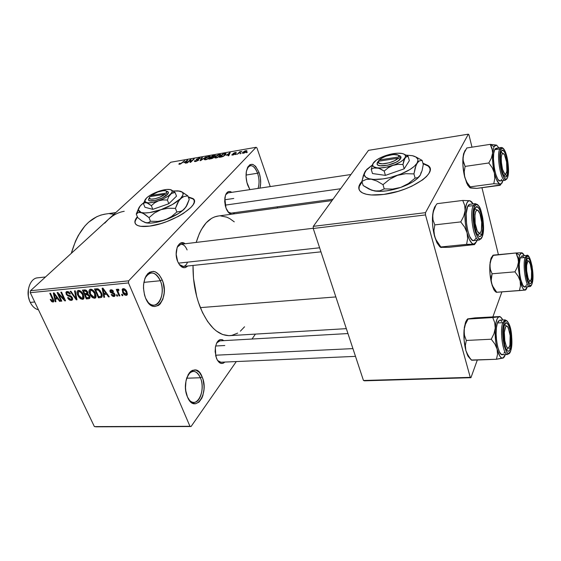 <?xml version="1.0" encoding="UTF-8"?>
<svg xmlns="http://www.w3.org/2000/svg" width="561" height="561" viewBox="0 0 561 561"><rect width="100%" height="100%" fill="white"/><g stroke="black" fill="none" stroke-linecap="round" stroke-linejoin="round"><path stroke-width="0.84" d="M258.032 188.412C259.505 183.903 259.35 178.847 257.576 173.23L259.084 172.55C260.879 178.132 261.153 183.321 259.918 188.124L260.648 183.552L260.388 177.998L259.084 172.55L257.576 173.23C259.35 178.847 259.505 183.903 258.032 188.412M249.89 189.625L246.91 182.43L246.083 176.68L246.398 171.259L247.794 167.017L250.045 164.611L252.794 164.373L255.62 166.322L259.084 172.55C253.881 161.94 249.631 161.631 246.335 171.624L246.335 171.624C245.711 176.063 246.167 180.572 247.71 185.144L249.89 189.625M147.143 301.152C155.6 313.564 166.947 295.254 160.32 280.738L162.178 279.876C170.474 298.263 153.623 317.961 145.622 298.214L144.528 295.065L143.476 288.165L143.56 284.693L144.934 278.396L146.162 275.816L149.45 272.295L153.391 271.349L155.418 271.882L159.205 274.834L162.178 279.876L163.216 282.954L164.226 289.644L164.156 293.01L162.879 299.181L160.257 303.852L158.546 305.387L154.647 306.544L152.599 306.117L148.721 303.284L145.622 298.214C142.291 288.382 142.978 280.227 147.683 273.761C153.146 269.371 157.978 271.412 162.178 279.876L160.32 280.738C164.618 290.43 161.119 304.833 154.219 305.149C151.652 305.352 149.296 304.02 147.143 301.152M188.468 399.004C196.006 410.575 206.518 391.129 200.382 377.749L202.135 376.894C209.66 393.499 194.73 414.958 187.479 397.013L185.824 390.947L185.509 387.609L185.979 380.982L186.743 377.953L189.169 373.079L190.733 371.41L192.444 370.344L196.055 370.134L199.45 372.448L202.135 376.894L203.082 379.72L204.029 386.052L203.987 389.32L202.886 395.477L201.862 398.128L199.05 402.097L195.579 403.78L191.96 402.875L190.277 401.473L187.479 397.013C179.66 379.524 195.445 358.83 202.135 376.894L200.382 377.749C204.59 387.125 200.698 402.609 194.008 402.405C191.967 402.44 190.123 401.311 188.468 399.004M182.052 242.724L182.577 244.063L182.052 242.724M194.176 200.305L193.117 199.001L188.412 197.339L193.138 199.015L192.942 198.538C202.093 203.98 171.925 223.594 149.598 226.118L140.769 226.321L137.726 225.543L135.748 224.225L134.906 222.422L135.201 220.214L137.368 216.742C134.493 220.185 134.121 222.836 136.246 224.688L136.246 224.688C138.595 226.476 143.041 226.953 149.598 226.118L160.888 223.587L166.89 221.553L178.37 216.378L183.363 213.446L190.873 207.521L193.103 204.765L194.197 202.297L194.141 200.193L192.956 198.545L188.23 196.876L192.942 198.538M224.849 362.062C221.735 364.783 218.958 363.556 216.504 358.374L215.136 351.656L215.438 346.993L216.665 343.037L217.57 341.523L219.786 339.7L222.254 339.685L223.804 340.639C219.779 338.052 216.96 340.345 215.347 347.532L215.81 356.242L217.38 360.183L219.568 362.722L220.789 363.353L223.25 363.233L224.849 362.062M183.419 266.468L179.261 264.49C182.718 267.716 185.488 266.938 187.577 262.155M187.669 266.019C184.043 269.266 180.712 267.751 177.669 261.482L176.189 254.322L177.136 247.478L177.956 245.697L180.165 243.313L182.837 242.766L185.116 243.755C178.98 238.628 173.37 251.623 177.669 261.482L179.779 265.192L182.423 267.352L185.172 267.653L187.669 266.019M234.722 212.64L233.166 213.993L234.722 212.64M231.314 214.246C229.428 213.825 227.794 212.121 226.42 209.12L225.347 205.964L224.695 201.469L225.445 195.347L226.118 193.797L227.969 191.813L230.213 191.518L231.826 192.325C228.257 190.249 225.922 192.22 224.807 198.243L225.999 208.075L228.888 212.871L231.314 214.246M186.659 378.219L200.382 377.749L186.659 378.219M143.861 282.365L160.32 280.738L143.861 282.365M246.055 175.06L257.576 173.23L246.055 175.06M220.887 362.231L217.577 360.506M215.634 346.011L224.779 345.52L215.634 346.011M231.055 213.138L228.124 212.023M224.688 199.779L233.755 198.461L224.688 199.779M104.732 223.173L108.385 219.372L30.497 290.717L128.658 280.837L256.096 147.298L256.938 147.908L270.241 186.582L256.938 147.908L256.096 147.298L170.775 162.234L30.497 290.717L128.658 280.837L256.096 147.298L170.775 162.234L108.385 219.372C113.315 214.919 118.588 212.226 124.219 211.301M115.861 212.535L104.725 214.176C89.227 217.219 78.084 230.276 71.303 253.341L75.553 241.013L78.33 235.424L84.907 225.978L88.624 222.212L96.723 216.735L101.001 215.045L105.622 214.043M237.668 333.108L231.861 335.38L228.811 335.674L222.57 334.503L216.35 330.983L213.32 328.36L207.605 321.488L202.549 312.666L198.391 302.232L196.708 296.552L193.503 278.375L193.026 265.444C192.837 280.556 195.277 294.616 200.347 307.624L335.85 296.923L200.347 307.624C208.559 326.628 218.467 335.955 230.059 335.625L346.333 328.648M332.035 200.558L217.787 216.083C208.18 217.864 200.992 226.637 196.21 242.415L199.344 233.614L201.399 229.519L206.168 222.829L211.623 218.32L214.54 216.932L218.397 215.999M429.936 168.279L428.176 166.035L423.043 163.728L428.253 166.098M422.896 163.188L428.036 165.488C438.891 172.444 410.869 191.252 383.787 194.422L371.298 194.969L366.368 194.267L362.581 192.956L360.057 191.098L358.858 188.776L359.019 186.098L361.936 181.364C358.114 185.656 357.764 189.169 360.884 191.883L360.884 191.883C365.015 194.94 372.644 195.789 383.787 194.422L398.093 191.329L405.189 188.959L411.844 186.168L422.735 179.8L426.521 176.505L429.011 173.307L430.105 170.341L429.789 167.725L428.113 165.551L422.896 163.188M241.118 153.181L239.982 153.784L241.118 153.181M239.274 152.823L237.338 154.24L239.792 151.736L241.77 151.463L239.274 152.823L241.77 151.463L239.792 151.736L237.338 154.24L239.274 152.823M236.602 153.959L235.459 154.57L236.602 153.959M235.185 153.98L233.495 154.899L231.847 154.983L232.002 154.534L234.372 154.24L232.983 153.714L234.701 152.62L236.293 152.564L233.811 153.335L235.297 153.497L235.185 153.98L235.347 153.525L233.811 153.426L236.139 152.929L236.251 152.501L235.325 152.473L233.159 153.441L233.039 153.84L234.463 154.156L232.002 154.534L231.896 155.039L235.185 153.98M226.356 155.285L230.164 152.641L228.825 155.713L228.145 155.832L228.6 154.899L226.356 155.285L228.6 154.899L228.145 155.832L228.825 155.713L230.164 152.641L226.356 155.285M215.943 157.978L214.632 157.648L215.929 156.07L218.559 154.703L220.782 154.619L219.842 156.112L217.458 157.536L215.943 157.978L220.2 155.79L220.718 154.548L219.505 154.464L215.221 156.687L214.653 157.753L215.943 157.978M205.48 159.78L204.204 159.45L205.529 157.879L208.152 156.519L210.34 156.442L209.365 157.936L206.981 159.345L205.48 159.78L209.723 157.606L210.27 156.365L209.092 156.281L204.814 158.497L204.225 159.555L205.48 159.78M179.541 164.261L178.84 164.191L179.352 163.433L180.011 163.286L179.793 163.882L180.831 163.553L184.59 160.593L180.768 163.861L179.541 164.261L182.143 162.886L184.59 160.593L180.923 163.489L179.99 163.861L180.011 163.286L179.352 163.433L178.84 164.191L179.541 164.261M183.847 162.655L187.704 160.053L186.07 163.097L185.425 163.209L185.971 162.283L183.847 162.655L185.971 162.283L185.425 163.209L186.07 163.097L187.704 160.053L183.847 162.655M190.27 160.151L186.778 162.978L190.368 159.583L191.02 159.471L190.761 161.736L193.622 159.015L194.239 158.91L190.67 162.304L190.004 162.417L190.27 160.151L190.004 162.417L190.67 162.304L194.239 158.91L190.761 161.736L191.02 159.471L190.368 159.583L186.778 162.978L187.395 162.872L190.27 160.151L190.782 161.519L190.27 160.151M198.601 160.158L196.027 161.407L194.387 161.245L194.758 160.691L195.431 160.537L195.242 161.035L195.803 161.112L197.738 160.46L198.075 159.948L196.168 159.569L198.776 158.097L200.088 157.985L199.975 158.7L198.643 158.426L196.841 159.408L198.769 159.576L198.601 160.158L198.818 159.605L196.855 159.464L198.762 158.405L199.975 158.7L200.214 158.048L199.155 158.02L196.413 159.254L196.217 159.801L197.97 160.271L196.091 161.077L194.758 160.691L194.471 161.442L195.621 161.484L198.601 160.158M206.196 156.828L200.081 160.677L201.764 157.599L202.409 157.487L200.761 160.236L206.196 156.828L200.761 160.236L202.409 157.487L201.764 157.599L200.081 160.677L200.691 160.572L206.196 156.828M213.818 157.473L211.925 158.56L208.881 159.156L212.374 155.748L215.389 155.404L213.804 156.785L213.818 157.473L213.804 156.785L215.389 155.404L212.374 155.748L208.881 159.156L213.818 157.473M225.459 154.857L222.934 156.547L219.386 157.346L222.836 153.917L225.901 153.532L225.459 154.857L226.034 153.602L222.836 153.917L219.386 157.346L221.279 157.017L225.459 154.857M246.524 151.589L244.224 153.02L242.345 153.041L244.912 150.909L246.854 150.685L246.524 151.589L246.868 150.699L245.907 150.636L242.808 152.248L242.429 153.174L243.39 153.237L246.524 151.589M247.373 152.094L246.23 152.704L247.373 152.094M95.587 426.823L191.063 426.521L236.307 361.557L191.063 426.521L189.955 426.283L128.476 282.926L30.266 292.674L94.388 426.605L191.063 426.521L95.587 426.823M252.001 339.026L255.43 334.104L252.001 339.026M122.361 294.294L122.922 295.577L122.151 295.647L121.597 294.364L122.361 294.294L121.597 294.364L122.151 295.647L122.922 295.577L122.361 294.294M118.392 292.477L119.865 295.85L119.1 295.92L116.26 289.399L117.018 289.322L117.473 290.367L117.705 289.167L118.757 289.399L118.946 290.36L117.929 290.787L118.392 292.477L117.95 291.124L118.147 290.36L118.946 290.36L118.757 289.399L117.677 289.188L117.473 290.367L117.018 289.322L116.26 289.399L119.1 295.92L119.865 295.85L118.392 292.477M117.13 294.777L117.691 296.054L116.933 296.124L116.372 294.848L117.13 294.777L116.372 294.848L116.933 296.124L117.691 296.054L117.13 294.777M114.872 294.245L115.131 295.444L114.64 296.306L113.378 296.489L112.186 295.878L111.204 294.595L111.905 294.413L113.371 295.584L114.114 295.395L114.262 294.693L113.736 293.908L110.552 292.54L109.872 291.068L110.117 290.149L111.33 289.778L112.796 290.444L113.546 291.475L112.838 291.664L111.408 290.71L110.819 290.942L110.868 291.748L113.827 292.905L114.872 294.245L110.783 291.594L111.408 290.71L112.838 291.664L113.546 291.475L110.973 289.785L110.3 289.988L110.089 291.804L114.185 294.483L113.61 295.584L111.905 294.413L111.204 294.595L113.96 296.51L115.131 295.282L113.96 296.51L114.661 296.292L114.872 294.245M104.073 294.539L104.605 297.246L103.82 297.316L102.151 288.207L102.944 288.13L109.276 296.818L108.49 296.888L106.667 294.294L104.073 294.539L106.667 294.294L108.49 296.888L109.276 296.818L102.944 288.13L102.151 288.207L103.82 297.316L104.605 297.246L104.073 294.539L105.23 293.347L104.073 294.539M94.557 298.277L92.474 297.618L90.616 295.696L89.423 293.368L88.996 290.724L89.613 289.553L90.868 289.217L92.334 289.707L94.136 291.369L96.092 295.977L95.791 297.582L94.557 298.277L95.356 298.024L96.071 296.741L95.384 293.501C94.409 291.04 92.782 289.616 90.503 289.224L89.725 289.476C88.715 290.633 88.722 292.19 89.746 294.146L91.829 297.092L92.32 296.594L91.829 297.092L94.557 298.277L96.071 296.741L94.557 298.277M82.565 299.371L80.504 298.711L78.659 296.811L77.208 293.726L77.018 291.881L77.621 290.724L78.849 290.388L80.588 291.068L82.088 292.526L84.052 297.092L83.764 298.683L82.565 299.371L83.337 299.125L84.038 297.849L83.337 294.637C82.355 292.197 80.735 290.787 78.491 290.395L77.734 290.64C76.745 291.783 76.766 293.326 77.79 295.275L79.865 298.193L80.356 297.709L79.865 298.193L82.565 299.371L84.024 297.905L82.565 299.371M52.986 302.063L51.619 301.566L50.238 299.546L50.883 299.371L52.285 301.04L53.022 300.493L49.796 293.312L50.497 293.242L53.856 300.962L52.986 302.063L53.484 301.916L53.225 299.069L50.497 293.242L49.796 293.312L53 300.352L52.552 301.068L50.883 299.371L50.238 299.546L51.619 301.566L52.194 301.012L51.619 301.566L52.986 302.063L53.863 301.229L52.986 302.063M55.35 299.069L55.946 301.678L55.209 301.748L53.323 292.968L54.059 292.898L60.308 301.285L59.571 301.348L57.769 298.845L55.35 299.069L57.769 298.845L59.571 301.348L60.308 301.285L54.059 292.898L53.323 292.968L55.209 301.748L55.946 301.678L55.35 299.069L56.556 297.912L55.35 299.069M58.61 294.259L61.815 301.145L61.114 301.208L57.103 292.604L57.853 292.526L64.045 299.167L60.833 292.239L61.542 292.169L65.546 300.808L64.781 300.878L58.61 294.259L64.781 300.878L65.546 300.808L61.542 292.169L60.833 292.239L64.045 299.167L57.853 292.526L57.103 292.604L61.114 301.208L61.815 301.145L58.61 294.259L59.059 293.824L58.61 294.259M72.362 297.681L72.593 299.553L71.724 300.324L69.95 300.184L68.232 298.768L67.593 297.695L68.253 297.519L70.139 299.301L71.408 299.251L71.836 298.375L70.889 296.839L67.811 295.892L66.366 294.518L65.889 292.337L67.292 291.503L69.01 292.113L70.413 293.901L69.753 294.083L68.652 292.779L67.306 292.569L66.689 293.249L67.292 294.728L70.967 296.026L72.362 297.681L70.328 295.717L67.495 294.911L66.864 294.048L67.011 292.688L67.558 292.526L69.753 294.083L70.413 293.901L67.068 291.51L66.345 291.734L66.135 294.09L71.661 297.765L71.485 299.202L70.889 299.385L68.253 297.519L67.593 297.695C68.435 299.455 69.669 300.352 71.296 300.401L72.685 299.027L71.296 300.401L72.124 300.149L72.362 297.681M75.265 290.829L76.983 299.763L76.282 299.826L70.167 291.327L70.91 291.257L76.128 298.782L74.508 290.907L75.265 290.829L74.508 290.907L76.128 298.782L70.91 291.257L70.167 291.327L76.282 299.826L76.983 299.763L75.265 290.829M89.676 295.92L90.048 297.421L89.648 298.382L86.352 298.908L82.376 290.135L85.062 289.904L86.387 290.36L87.768 292.204L87.705 293.859L89.676 295.92L87.705 293.859L87.663 291.937L84.648 289.918L82.376 290.135L86.352 298.908L88.61 298.704L90.041 297.26L88.61 298.704L89.571 298.431L89.676 295.92M101.408 292.877L102.151 295.289L101.983 296.895L100.931 297.561L98.413 297.807L94.458 288.957L97.944 288.852L100.005 290.493L101.408 292.877L97.789 288.81L94.458 288.957L98.413 297.807L100.58 297.611L102.193 295.956L100.58 297.611L101.59 297.309C102.425 296.173 102.361 294.693 101.408 292.877M126.849 291.741L127.326 294.553L126.463 295.352L125.047 295.163L122.859 292.779L122.151 289.441L122.999 288.649L124.402 288.824L126.849 291.741C126.169 289.911 124.977 288.866 123.259 288.606L122.621 288.817L122.593 292.204C123.266 294.055 124.472 295.121 126.197 295.395L127.417 294.097L126.197 295.395L126.856 295.184L126.849 291.741M277.59 207.956L277.204 206.834L277.59 207.956M108.385 219.372L112.277 216.258M364.299 380.814L470.938 377.7L477.32 360.008L470.938 377.7L470.258 377.35L425.49 214.926L313.234 228.481L363.465 380.491L470.258 377.35L470.938 377.7L364.299 380.814M492.916 316.769L501.899 291.888L492.916 316.769M368.493 150.348L313.311 226.349L425.497 212.661L468.337 134.177L368.493 150.348L313.311 226.349L313.234 228.481L363.465 380.491L470.258 377.35L425.49 214.926L313.234 228.481L313.311 226.349L425.497 212.661L425.49 214.926L425.497 212.661L468.337 134.177L468.975 134.935L468.337 134.177L368.493 150.348M498.413 254.645L481.955 187.711L498.413 254.645M471.983 147.171L468.975 134.935L471.983 147.171M362.069 181.918C359.573 184.702 358.563 187.213 359.054 189.464L359.18 186.631L362.069 181.918M30.497 290.717L30.266 292.674L94.388 426.605L189.955 426.283L128.476 282.926L30.266 292.674L30.497 290.717M128.658 280.837L128.476 282.926L128.658 280.837M244.54 326.79L240.381 331.158M220.585 215.894L226.714 217.142L229.744 218.594L234.274 221.847M109.809 213.811L114.03 214.204M180.873 244.266L177.269 247.128L180.74 244.287C183.321 244.133 185.439 246.02 187.101 249.925M225.655 194.772L228.061 192.893L350.941 174.52M219.849 340.864L216.728 342.904L219.751 340.871M247.352 167.928L250.206 165.635C253.13 165.439 255.585 167.97 257.576 173.23C254.294 165.523 250.886 163.756 247.352 167.928M145.019 278.165C146.561 275.051 148.567 273.312 151.028 272.948C154.836 272.758 157.929 275.353 160.32 280.738C155.278 271.398 150.18 270.542 145.019 278.165M187.942 375.05C189.443 372.735 191.175 371.508 193.138 371.368C196.112 371.368 198.524 373.493 200.382 377.749C196.616 370.365 192.472 369.468 187.942 375.05M137.557 217.205C135.489 219.653 134.71 221.749 135.229 223.474L135.229 223.467M136.8 218.159L135.39 220.676M53.554 299.826L53 300.352L53.554 299.826M53.064 298.718L52.566 299.202L53.064 298.718M55.827 301.159L55.209 301.748L55.827 301.159M60.027 300.906L59.571 301.348L60.027 300.906M58.19 298.438L57.769 298.845L58.19 298.438M55.118 298.045L54.158 293.824L54.501 293.494L54.158 293.824L55.385 295.556L55.763 295.191L55.385 295.556L57.068 297.863L57.467 297.477L55.118 298.045L57.068 297.863L54.158 293.824L55.118 298.045M61.619 300.717L61.114 301.208L61.619 300.717M64.55 298.669L64.045 299.167L64.55 298.669M65.328 300.345L64.781 300.878L65.328 300.345M72.152 297.281L71.661 297.765L72.152 297.281M69.852 295.584L69.122 296.292L69.852 295.584M66.696 293.543L66.135 294.09L66.696 293.543M70.251 293.592L69.753 294.083L70.251 293.592M68.372 291.734L67.558 292.526L68.372 291.734M76.885 299.23L76.282 299.826L76.885 299.23M76.689 298.228L76.128 298.782L76.689 298.228M76.408 296.79L75.812 297.386L76.408 296.79M78.316 294.749L77.79 295.275L78.316 294.749M78.519 295.219L78.386 291.608L79.774 290.619L78.961 291.425L81.387 292.73L81.864 292.253L81.387 292.73L82.593 294.679L83.112 294.167L82.593 294.679L82.663 298.172L82.095 298.354L78.519 295.219L80.707 297.954L82.095 298.354L83.049 297.716L82.593 294.679L80.237 291.755L78.828 291.44L77.979 292.085L78.519 295.219M87.516 297.737L86.352 298.908L87.516 297.737M84.76 293.726L83.575 291.096L84.774 289.904L83.575 291.096L84.844 290.97L85.791 290.037L84.844 290.97L86.997 292.155L87.509 291.636L86.885 293.424L84.76 293.726L87.158 293.08L86.057 291.075L83.575 291.096L84.76 293.726M87.109 293.186L87.853 292.456M86.618 297.821L85.23 294.749L86.422 293.557L85.23 294.749L86.667 294.616L87.916 293.361L86.667 294.616L88.947 295.998L89.458 295.486L88.869 297.498L86.618 297.821L89.101 297.232L88.947 295.998L87.972 294.834L85.23 294.749L86.618 297.821M89.059 297.309L89.886 296.474M90.286 293.606L89.746 294.146L90.286 293.606M90.489 294.09L90.377 290.451L91.794 289.441L90.973 290.261L93.428 291.573L93.904 291.089L93.428 291.573L94.634 293.543L95.153 293.017L94.634 293.543L94.683 297.064L94.094 297.253L90.489 294.09L92.684 296.853L94.094 297.253L95.068 296.608L94.634 293.543L92.27 290.591L90.973 290.261L89.97 290.928L90.489 294.09M99.556 296.629L98.413 297.807L99.556 296.629M98.687 296.713L95.665 289.925L96.843 288.733L95.665 289.925L96.976 289.799L97.923 288.845L96.976 289.799L98.119 289.876L98.729 289.252L98.119 289.876L100.657 292.933L101.183 292.393L100.657 292.933L101.324 295.128L101.983 294.448L100.931 296.334L98.687 296.713L101.071 296.215L101.324 295.128L100.657 292.933L98.568 290.1L95.665 289.925L98.687 296.713M104.486 296.629L103.82 297.316L104.486 296.629M108.967 296.397L108.49 296.888L108.967 296.397M107.102 293.845L106.667 294.294L107.102 293.845M103.869 293.473L103.014 289.097L103.378 288.726L103.014 289.097L104.248 290.893L104.655 290.479L104.248 290.893L105.952 293.277L106.373 292.842L103.869 293.473L105.952 293.277L103.014 289.097L103.869 293.473M114.717 293.929L114.185 294.483L114.717 293.929M114.297 293.319L113.736 293.908L114.297 293.319M113.624 292.793L112.831 293.62L113.624 292.793M110.72 291.152L110.089 291.804L110.72 291.152M113.343 291.138L112.838 291.664L113.343 291.138M112.116 289.981L111.408 290.71L112.116 289.981M117.473 295.549L116.933 296.124L117.473 295.549M119.647 295.352L119.1 295.92L119.647 295.352M118.525 289.273L117.473 290.367L118.525 289.273M118.834 289.785L118.343 290.296L118.834 289.785M122.698 295.065L122.151 295.647L122.698 295.065M123.154 291.615L122.593 292.204L123.154 291.615M123.357 292.134L123.301 289.658L124.353 288.803L123.644 289.546L126.106 291.874L126.646 291.299L126.106 291.874L126.162 294.343L123.357 292.134L125.012 294.266L126.372 294.118L126.106 291.874L124.458 289.742L123.09 289.883L123.357 292.134M179.66 164.24L179.352 163.433L179.66 164.24M187.304 160.804L187.058 160.166L187.304 160.804M186.189 162.872L185.971 162.283L186.189 162.872M184.471 162.22L187.058 160.446L186.862 161.617L186.666 161.084L186.182 161.926L186.399 162.487L186.182 161.926L184.471 162.22L186.182 161.926L187.058 160.446L184.471 162.22M190.859 160.895L190.368 159.583L190.859 160.895M190.894 162.087L190.761 161.736L190.894 162.087M193.755 159.373L193.622 159.015L193.755 159.373M195.081 161.554L194.758 160.691L195.081 161.554M196.659 159.899L196.413 159.254L196.659 159.899M197.016 159.899L196.869 159.478M197.738 159.892L197.598 159.52L197.738 159.892M198.699 160.053L198.496 159.513L198.699 160.053M201.988 158.202L201.764 157.599L201.988 158.202M204.982 158.952L204.814 158.497L204.982 158.952M209.218 156.638L209.092 156.281L209.218 156.638M205.438 158.391L208.685 156.68L209.555 156.736L209.821 157.515L209.625 156.982L209.225 158.048L209.106 157.704L205.999 159.675L205.024 159.324L205.438 158.391L205.081 159.359L206.897 159.1L208.853 157.936L209.611 156.807L207.661 156.968L205.438 158.391M212.514 156.119L212.374 155.748L212.514 156.119M213.986 157.29L213.804 156.785L213.986 157.29M211.56 157.052L212.605 156.035L214.66 155.783L214.625 156.393L213.453 156.694L213.762 157.529L213.453 156.694L212.871 157.164L211.56 157.052L213.79 156.575L214.681 155.811L212.605 156.035L211.56 157.052M209.926 158.651L211.153 157.445L213.32 157.206L213.292 157.9L212.072 158.511L209.926 158.651L212.367 158.118L213.292 157.459L212.914 157.157L211.153 157.445L209.926 158.651M215.396 157.171L215.221 156.687L215.396 157.171M219.632 154.822L219.505 154.464L219.632 154.822M215.852 156.582L219.106 154.864L220.003 154.92L220.27 155.713L220.073 155.166L219.695 156.239L219.568 155.888L216.455 157.865L215.459 157.515L215.852 156.582L215.522 157.55L217.366 157.283L219.323 156.119L220.052 154.983L218.068 155.159L215.852 156.582M222.976 154.31L222.836 153.917L222.976 154.31M225.901 154.359L225.585 153.49L225.901 154.359M220.438 156.828L223.075 154.205L225.298 153.995L224.947 155.32L224.821 154.962L223.818 156.105L221.707 156.933L220.438 156.828L223.615 155.916L225.347 154.058L223.075 154.205L220.438 156.828M229.765 153.553L229.484 152.76L229.765 153.553M228.86 155.628L228.6 154.899L228.86 155.628M226.981 154.85L229.519 153.048L229.421 154.352L229.183 153.686L228.783 154.534L229.035 155.236L228.783 154.534L226.981 154.85L228.783 154.534L229.519 153.048L226.981 154.85M232.212 155.124L232.002 154.534L232.212 155.124M233.327 153.917L233.159 153.441L233.327 153.917M234.035 153.931L233.867 153.448L234.035 153.931M234.771 154.31L234.47 153.462L234.771 154.31M236.083 154.457L235.943 154.072L236.083 154.457M239.968 152.241L239.792 151.736L239.968 152.241M240.599 153.679L240.459 153.293L240.599 153.679M243.165 153.272L242.808 152.248L243.165 153.272M246.027 150.986L245.907 150.636L245.543 150.993L246.139 151.042L245.963 152.094L245.837 151.722L243.846 153.132L243.165 152.83L245.374 151.028L243.804 151.828L243.25 152.873L245.052 152.354L246.041 150.993M246.847 152.599L246.707 152.213L246.847 152.599M500.475 184.983L476.85 188.384L470.63 188.012L469.739 187.514L470.244 186.848L493.785 183.72L499.956 184.134L500.685 184.66L499.984 185.333L476.85 188.384L469.859 187.676M492.565 150.741L492.607 153.153L493.975 146.673L490.258 144.352L492.109 148.476L492.607 153.153L491.38 158.083L488.806 162.978L465.111 166.407L463.379 162.227L462.986 157.585L464.256 152.746L466.808 147.971L490.258 144.352L492.565 150.741M501.141 152.066L502.824 153.328L501.092 152.073M506.99 175.845L505.188 174.709L504.016 175.859L505.188 174.709L506.99 175.845L505.826 177.129L504.402 176.378L502.922 173.679L501.632 169.436L500.342 159.072L500.552 154.577L501.317 151.512C504.458 144.002 510.258 169.177 506.99 175.845C506.113 177.711 505.019 177.549 503.715 175.355C501.071 170.993 499.423 157.929 500.882 152.795L501.871 150.671L503.203 150.523L504.676 152.375L506.057 155.93L507.53 163.209L507.901 168.314L506.99 175.845M497.039 148.49L495.37 148.665L494.683 149.682L499.774 148.91L494.683 149.682C491.106 155.993 495.84 182.627 500.181 180.908L505.251 180.228C500.98 181.939 496.268 155.229 499.774 148.91L500.868 149.598C504.514 140.972 511.19 170.004 507.425 177.718L508.259 174.134L508.476 169.022L507.6 160.158L506.345 154.724L504.753 150.621L503.056 148.469L502.249 148.251L500.868 149.598L499.984 153.132L499.879 161.309L500.636 167.43L501.941 172.97L503.575 177.052L505.286 179.071L506.807 178.749L507.425 177.718C503.939 187.157 496.871 157.234 500.868 149.598L499.774 148.91C496.499 154.787 500.44 179.674 504.69 180.179M500.685 184.66L499.956 184.134C497.916 183.356 496.057 179.639 494.381 172.97C492.81 166.035 492.214 159.429 492.607 153.153L491.38 158.083L488.806 162.978L492.242 167.739L494.381 172.97L494.795 178.426L493.785 183.72L499.956 184.134C501.204 184.408 502.179 183.258 502.887 180.684L501.268 183.833L499.241 183.784L496.31 179.183L494.381 172.97L494.795 178.426L493.785 183.72L470.244 186.848L466.857 182.213L464.704 177.094L464.206 171.708L465.111 166.407L488.806 162.978L492.242 167.739L494.381 172.97L492.747 162.816L492.607 153.153L493.975 146.673L495.111 145.222L496.45 145.103L490.258 144.352L466.808 147.971L464.178 152.929L462.986 157.585L463.575 153.854L465.125 150.292M471.366 188.019L470.63 188.012M470.055 187.83L469.739 187.514L470.244 186.848L466.857 182.213L464.704 177.094L467.657 185.039L469.788 187.626L466.731 183.188L464.157 174.709L462.867 164.569L462.986 157.585C462.495 163.777 463.07 170.278 464.704 177.094L464.206 171.708L465.111 166.407L462.979 159.976L463.624 153.658L464.178 152.929M496.45 145.103L498.897 147.852L496.45 145.103L490.258 144.352L493.975 146.673L496.45 145.103L496.983 145.404M499.774 148.91L501.141 147.508L496.071 148.279L494.683 149.682L493.722 153.412L493.449 158.896L494.388 168.503L495.784 174.338L497.53 178.643L498.456 180.004L500.23 180.894M501.008 180.404L501.674 179.317M507.439 177.872C510.258 170.411 506.892 146.919 501.141 147.508L501.197 147.501M465.728 149.759L463.624 153.658M500.938 165.832L501.702 165.628C500.721 155.565 501.625 151.905 504.43 154.654L506.583 161.898L506.871 171.189L505.812 173.98L504.753 173.952L502.53 169.443L501.253 161.526L501.422 156.203L502.067 154.016L503.028 153.321L504.157 154.212L505.777 158.139L506.583 161.898C507.228 166.217 507.249 169.688 506.646 172.325C505.047 175.881 503.399 173.644 501.702 165.628L500.938 165.832M225.157 205.144L340.618 188.741L225.157 205.144M504.023 175.866L505.391 174.162M475.623 230.283L476.633 229.582C472.951 220.129 475.426 204.148 479.234 212.163L480.013 213.979L478.021 210.508L476.696 210.249L475.616 211.749L474.943 214.786L475.181 223.467L477.278 231.104L479.332 233.299L480.546 232.577L481.415 230.22L481.689 222.247L480.013 213.979C481.836 219.905 482.264 225.473 481.303 230.683C480.09 234.463 478.533 234.098 476.633 229.582L475.623 230.283M477.229 210.144L474.865 208.783L477.229 210.144M178.447 263.151L319.609 247.787L178.447 263.151M479.746 233.257L477.734 235.108L479.746 233.257M528.75 282.393L529.956 280.865L528.764 282.393M528.041 277.99L527.27 278.536L528.041 277.99L529.03 280.135L530.026 280.865L530.888 280.086L531.477 277.919L531.562 270.956L530.243 263.986C531.793 269.694 532.101 274.82 531.162 279.378C530.299 281.713 529.254 281.25 528.041 277.99C525.348 270.521 526.709 256.496 529.507 262.218L530.243 263.986L528.764 261.237L527.81 261.195L526.618 265.381L526.688 270.928L528.041 277.99M528.09 261.047L526.618 259.743L528.09 261.047M506.506 349.769L508.217 348.129L506.513 349.791M504.802 340.779L503.939 341.053L504.802 340.779L504.325 332.28L505.636 326.67L506.744 326.109L507.936 327.21L509.872 333.479C510.622 338.564 510.566 342.764 509.697 346.095C508.007 349.833 506.373 348.058 504.802 340.779C503.105 331.327 505.685 321.986 508.273 327.834L510.159 335.562L509.914 345.26L508.561 348.009L507.389 347.813L506.204 345.969L504.802 340.779M352.925 348.605L215.571 355.218L352.925 348.605M504.62 324.63L506.562 326.081L504.62 324.63M45.511 276.966L37.538 277.835C29.663 278.326 25.28 292.758 30.273 302.393C25.224 292.653 29.775 278.074 37.748 277.814M28.387 289.35C27.713 293.137 28.071 296.825 29.445 300.416L28.316 296.271L28.387 289.343M30.273 302.393L34.719 301.979L30.273 302.393C32.349 306.523 35.084 308.985 38.457 309.784M437.068 203.678L462.734 200.438L464.669 205.284L465.118 210.698L463.681 216.343L460.763 221.904L464.627 227.128L467.068 232.822L467.622 238.698L466.598 244.351L474.55 244.589L448.807 247.338L474.697 244.435L471.976 243.383L469.347 239.442L467.068 232.822L465.504 224.547L464.922 215.936L465.399 208.376L466.85 203.054L468.253 201.161L469.88 200.74L462.734 200.438L437.068 203.678L434.635 207.065L437.068 203.678M435.715 205.557L434.635 207.065L435.715 205.557M477.13 240.234L475.314 243.586L473.722 244.231C471.254 243.825 469.038 240.017 467.068 232.822C465.23 225.291 464.578 217.92 465.118 210.698C465.847 203.853 467.439 200.536 469.88 200.74L471.619 201.792L473.175 203.916L469.88 200.74L462.734 200.438L464.669 205.284L465.118 210.698L463.681 216.343L460.763 221.904L434.81 224.877L460.763 221.904L464.627 227.128L467.068 232.822L467.622 238.698L466.598 244.351L440.834 246.98L466.598 244.351L473.722 244.231L476.654 241.525L477.13 240.234M477.734 235.108L479.634 233.537L481.626 234.807C480.342 237.471 478.806 237.163 477.004 233.874C473.989 226.364 473.105 218.531 474.375 210.361L475.686 207.395L477.306 206.932L479.066 208.706L480.707 212.43L482.698 223.229L482.762 228.72L481.626 234.807L480.209 236.532L478.491 236.006L476.724 233.285L475.202 228.762L473.743 217.268L474.045 212.121L475.006 208.468C478.905 199.274 485.658 226.497 481.626 234.807L479.634 233.537L477.734 235.108M482.158 236.994C483.708 232.233 483.905 225.936 482.748 218.117C480.889 210.908 480.819 205.354 475.216 203.664L469.662 204.344L467.685 206.308L473.267 205.628L474.48 206.392C479.003 195.831 486.766 227.219 482.137 236.826L483.442 229.793L483.365 223.46L482.53 216.876L481.072 210.999L479.178 206.7L478.161 205.354L476.17 204.562L474.48 206.392L473.091 213.418L473.154 219.919L474.01 226.707L475.539 232.703L477.481 236.973L479.529 238.867L480.504 238.832L482.137 236.826C477.832 248.383 469.536 215.964 474.48 206.392L473.267 205.628L475.293 203.65M481.618 215.775L482.818 226.784M442.531 247.345L448.807 247.338L440.469 247.31L440.834 246.98L435.595 239.182L434.018 233.425L433.926 230.543L434.81 224.877L433.008 219.982L432.629 217.359L433.218 211.841L435.49 206.343L433.33 210.733L432.685 214.604L434.635 207.065L433.33 210.733M439.768 246.679L436.97 242.829L434.572 236.342L436.963 242.815L440.469 247.31L441.64 247.492L440.715 247.268M440.49 247.163L440.834 246.98L437.033 241.903L434.572 236.342L433.926 230.543L434.81 224.877L433.008 219.982L432.685 214.604C432.033 221.714 432.657 228.958 434.572 236.342L432.966 228.222L432.475 222.528L432.685 214.604L433.723 210.242M469.781 204.33L468.533 205.003L467.685 206.308L466.17 213.72L466.57 224.197L467.867 231.069L469.76 236.588L471.948 239.884L473.729 240.592L479.283 240.01C474.094 241.812 469.059 213.32 473.267 205.628L467.685 206.308C463.4 213.993 468.456 242.387 473.722 240.592M474.087 240.494L475.847 238.369M473.267 205.628C469.354 212.766 473.47 239.224 478.561 239.947M518.371 259.638L518.448 262.092L519.577 255.227L516.036 252.976L517.894 257.303L518.448 262.092L517.347 267.036L514.935 271.847L492.088 273.782L490.342 269.42L489.886 264.659L491.029 259.813L493.421 255.115L516.036 252.976L518.371 259.638M531.702 281.881L530.096 280.858L531.702 281.881L530.699 283.557L529.458 283.326L528.16 281.194L527.003 277.464L525.797 267.695L526.569 259.883C529.233 251.328 534.479 274.126 531.702 281.881C530.881 284.217 529.843 284.287 528.588 282.106C526.176 277.933 524.914 264.813 526.477 260.171L527.592 258.298L528.841 258.642L530.124 260.844L531.253 264.554L532.431 274.119L531.702 281.881M529.745 286.601L529.717 286.601C526.022 287.877 522.312 264.533 525.124 257.492L526.169 258.151C529.254 248.313 535.299 274.61 532.094 283.571L532.929 277.288L532.094 266.166L529.542 257.758L528.055 256.251L527.347 256.328L526.169 258.151L525.433 261.959L525.264 267.183L526.12 275.844L527.298 280.844L528.75 284.294L530.25 285.675L531.569 284.813L532.094 283.571C529.149 294.125 522.775 267.127 526.169 258.151L525.124 257.492C522.515 264.021 525.552 285.647 529.17 286.51M521.919 255.9L520.215 257.941L525.124 257.492L520.215 257.941C517.347 264.974 521.071 288.249 524.83 286.98L529.717 286.601C530.404 286.741 531.155 285.914 531.954 284.111M522.207 252.843L516.036 252.976L492.965 255.423M496.099 292.288L525.657 290.016L523.82 289.567L522.522 287.8L520.152 281.019L520.475 285.9L519.43 290.577L496.737 292.274L492.362 285.682L491.141 280.865L492.088 273.782L514.935 271.847L518.175 276.25L520.152 281.019L518.476 269.098L518.855 258.193L519.577 255.227L521.113 252.934L522.978 253.474L524.416 255.669L521.716 252.794L516.036 252.976L519.577 255.227L521.716 252.794M495.44 291.699L494.038 289.96L492.102 285.297L490.012 273.999L490.083 262.632L491.184 257.878L492.874 255.606M527.34 286.783L526.225 289.336L525.089 290.086C523.308 290.03 521.667 287.008 520.152 281.019L518.448 262.092L517.347 267.036L514.935 271.847L518.175 276.25L520.152 281.019L520.475 285.9L519.43 290.577L525.089 290.086L527.34 286.783M525.124 257.492L526.723 255.451L521.849 255.907L520.215 257.941L519.241 264.575L519.675 273.607L520.699 279.399L522.936 285.514L524.83 286.973M525.299 286.804L526.541 284.743M523.855 257.534L522.249 255.935M532.109 283.649C535.096 274.806 530.019 252.45 526.723 255.451L527.263 255.535M493.196 255.493L490.861 258.796L489.886 264.659L491.029 259.813L493.421 255.115L492.803 255.346M491.485 276.103L492.088 273.782L490.342 269.42L489.886 264.659C489.515 270.9 490.062 277.113 491.541 283.298L491.141 280.865L491.485 276.103M496.282 292.288L496.737 292.274L493.54 287.968L491.541 283.298L493.785 289.511L496.681 292.211M471.149 359.804L468.133 355.555L465.868 350.527L465.357 345.394L466.303 340.457L464.48 335.359L464.059 329.868L465.392 324.342L468.077 319.055L467.671 318.985L465.679 321.909L468.077 319.055L467.551 318.9L475.041 317.877L500.005 316.516L492.754 317.54L494.711 322.596L495.244 328.136L493.961 333.774L491.254 339.216L494.872 344.012L497.109 349.152L497.537 354.349L496.464 359.264L503.68 357.652M510.307 348.802C509.136 352.056 507.719 352.098 506.057 348.928C503.526 343.956 502.523 330.962 504.255 325.661L505.622 323.185L507.109 323.241L508.624 325.394L509.935 329.293L511.246 339.805L510.307 348.802L509.108 350.976L507.621 351.06L506.085 348.991L504.732 345.078L503.385 334.321L503.596 329.16L504.388 325.254C507.649 314.861 513.701 339.258 510.307 348.802L508.799 347.827L510.307 348.802M504.998 319.861L499.669 320.177L497.404 322.968L502.768 322.659L503.918 323.395C507.705 311.446 514.661 339.58 510.762 350.611L511.821 343.262L510.931 330.892L508.813 323.592L507.067 321.095L506.19 320.745L504.584 321.909L503.918 323.395L503.007 327.912L502.754 333.879L503.217 340.366L504.318 346.34L506.765 352.35L508.547 353.5L509.374 353.135L510.762 350.611C507.165 363.409 499.767 334.489 503.918 323.395L502.768 322.659L504.998 319.861C512.488 322.687 512.642 342.126 510.776 350.688M471.275 360.029L496.464 359.264L471.696 360.225L469.795 357.946L466.801 353.086L465.868 350.527L464.129 340.387L464.319 327.533L465.679 321.909L466.983 319.609M466.303 340.457L491.254 339.216L466.303 340.457L464.48 335.359L464.059 329.868L465.392 324.342L468.077 319.055L492.754 317.54L468.077 319.055L465.679 321.909L464.059 329.868C463.554 337.007 464.157 343.893 465.868 350.527L465.357 345.394L466.303 340.457M467.671 318.985L469.312 318.69M503.526 357.848L502.929 358.1C500.805 358.521 498.862 355.541 497.109 349.152C495.461 342.392 494.844 335.394 495.244 328.136C495.805 321.18 497.137 317.393 499.241 316.762L492.754 317.54L494.711 322.596L495.244 328.136L493.961 333.774L491.254 339.216L494.872 344.012L497.109 349.152L497.537 354.349L496.464 359.264L502.929 358.1L505.391 354.58L504.29 356.943L502.929 358.1L501.422 357.855L499.879 356.2L497.109 349.152L495.7 341.572L495.125 330.674L495.77 323.606L497.221 318.732L498.519 317.07L500.005 316.516L475.041 317.877L467.727 318.957M470.448 359.075L467.993 356.151L465.868 350.527L467.601 355.365L470.861 359.264M499.241 316.762L500.742 317.196L502.803 319.994C501.625 317.666 500.44 316.586 499.241 316.762M501.751 321.565L500.798 320.548M499.76 320.177L498.119 321.404L497.404 322.968L496.408 327.729L496.12 334.026L496.611 340.864L497.782 347.168L499.458 351.936L501.366 354.433L503.21 354.321M504.016 353.283L504.711 351.649M497.404 322.968C494.024 331.362 497.866 355.955 502.326 354.706L507.677 354.489C503.287 355.737 499.451 331.074 502.768 322.659L497.404 322.968M502.768 322.659C499.704 330.457 502.768 353.283 507.004 354.363M167.122 191.35L168.44 192.668L167.718 194.134L166.147 193.117L151.147 195.445L150.671 196.497L151.147 195.445L166.147 193.117L166.603 191.378L165.551 190.747L163.56 190.635L157.851 191.953L151.147 195.445C156.154 192.114 160.902 190.537 165.39 190.712C166.855 191.042 167.108 191.841 166.147 193.117L167.718 194.134C168.889 192.633 168.616 191.687 166.905 191.301L166.315 191.07M171.35 189.948L175.095 192.486L176.519 196.147L168.833 203.727L152.816 209.358L144.941 207.268L143.469 203.629L144.906 200.214L144.871 201.462L145.769 202.346L148.735 202.858L153.223 202.325L158.539 200.817L163.854 198.58L168.314 195.957L171.238 193.37L172.101 191.869L172.031 190.656L170.221 189.562L166.659 189.457L160.151 190.838L154.892 192.816L150.159 195.277L146.645 197.879L145.264 199.492L143.469 203.629L144.759 202.675L146.554 202.626L144.78 201.083L146.645 197.879L147.739 197.051L146.645 197.879C149.387 195.424 153.3 193.279 158.391 191.427L160.502 190.845L158.384 191.427C163.37 189.716 167.269 189.092 170.081 189.534L170.221 189.562C172.739 190.228 172.816 191.778 170.467 194.204C167.774 196.694 163.798 198.896 158.539 200.817C153.286 202.598 149.289 203.201 146.554 202.626L151.337 205.67L152.816 209.358L144.941 207.268L143.469 203.629L144.759 202.675L147.634 203.033L151.337 205.67L154.626 202.851L158.539 200.817L162.886 199.933L167.374 200.025L168.833 203.727L152.816 209.358L151.337 205.67L154.626 202.851L158.539 200.817L162.886 199.933L167.374 200.025L168.693 196.708L170.467 194.204L172.669 192.837L175.095 192.486L176.519 196.147L168.833 203.727L167.374 200.025L168.693 196.708L171.533 193.37L175.095 192.486L170.93 189.779M146.645 197.879L145.671 199.001L146.645 197.879M181.666 191.736L187.851 195.887L189.218 199.457L187.185 204.821L184.387 208.951L182.676 210.361L180.838 211.294L176.855 212.009L171.421 216.63L168.349 218.488L161.484 220.908L157.858 221.399L150.495 221.258L148.307 222.71L146.169 222.843L141.723 220.796L137.704 217.57L136.26 214.043L138.602 208.489L136.26 214.043L138.329 212.556L141.225 212.542L144.899 214.379L149.03 217.654L154.443 213.026L160.895 209.688L168.055 208.229L175.439 208.376L177.571 202.893L180.425 198.748C176.07 202.879 169.562 206.525 160.895 209.688C152.227 212.619 145.671 213.566 141.225 212.542L138.378 209.933C138.279 208.44 139.324 206.665 141.491 204.604L143.805 202.668L140.18 205.964L138.371 209.576L139.051 211.385L141.225 212.542L144.773 212.963L149.464 212.612L160.895 209.688L172.29 204.583L180.425 198.748L183.019 194.891L182.837 192.9L182.178 192.128L178.132 190.859L173.167 191.006L179.808 191.098C183.987 192.192 184.19 194.744 180.425 198.748L183.973 196.49L187.851 195.887L189.218 199.457L185.894 207.079L182.676 210.361L180.838 211.294L176.855 212.009L171.421 216.63L164.983 219.947L157.858 221.399L150.495 221.258L148.307 222.71L145.355 222.654L141.723 220.796L137.704 217.57L136.26 214.043L138.329 212.556L139.654 212.324L142.978 213.236L149.03 217.654L150.495 221.258L149.03 217.654L154.443 213.026L160.895 209.688L168.055 208.229L175.439 208.376L176.855 212.009L175.439 208.376L178.896 200.614L182.143 197.374L183.973 196.49L187.851 195.887L181.014 191.469M141.491 204.604L139.885 206.441L141.491 204.604M186.455 206.238L184.387 208.951L178.749 213.376L167.956 218.832L156.26 222.366L151.126 223.068L146.246 222.871C150.804 223.615 157.052 222.64 164.983 219.947C173.608 216.798 180.081 213.131 184.387 208.951L186.652 205.831M149.275 197.991L148.511 199.702C148.349 202.865 161.442 199.695 166.491 195.312L167.718 194.134L162.248 197.942L155.131 200.494L149.731 200.803L148.595 200.025L148.749 198.741M164.92 194.295L149.906 196.616L149.373 198.377L151.26 199.162L155.06 198.748L159.703 197.241L164.92 194.295C160.418 198.096 149.149 200.789 149.275 198.061L149.906 196.616L164.92 194.295L166.491 195.312L164.92 194.295M149.247 198.019L148.511 199.702M399.116 155.53L400.75 156.554L400.87 158.09L399.018 156.926L379.152 160.011L378.345 161.266L379.152 160.011L399.018 156.926L398.289 155.117L393.289 154.506L386.073 156.126L381.291 158.356L379.152 160.011C384.376 156.028 390.316 154.233 396.964 154.64C398.675 155.025 399.362 155.79 399.018 156.926L400.87 158.09C401.318 156.778 400.589 155.888 398.682 155.418M376.957 167.809L380.491 168.917L384.18 171.063L385.428 175.383L372.476 173.538L371.221 169.289L373.822 168.027L378.689 168.202L384.18 171.063L388.226 167.767L392.889 165.404L397.903 164.38L402.959 164.506L404.172 168.84L385.428 175.383L384.18 171.063L388.226 167.767L392.889 165.404L397.903 164.38L402.959 164.506L404.916 158.041L406.437 156.624L408.156 156.386L409.341 160.67L404.172 168.84L402.959 164.506L403.759 160.79L405.645 157.157L408.156 156.386L404.467 154.324L408.156 156.386L409.341 160.67L404.172 168.84L385.428 175.383L372.476 173.538L371.221 169.289L373.822 168.027L376.957 167.809C374.229 167.416 372.785 166.498 372.616 165.06L373.36 162.907C375.393 160.264 379.348 157.879 385.232 155.741L385.225 155.748C391.206 153.721 396.417 152.908 400.863 153.286L402.146 153.49C405.33 154.24 406.255 155.755 404.916 158.041C403.001 160.726 398.99 163.181 392.889 165.404C386.676 167.48 381.368 168.286 376.957 167.809L380.288 167.949L386.368 167.199L394.979 164.618L400.484 161.898L403.198 159.941L405.372 157.15L405.421 155.558L404.355 154.324L402.251 153.511L397.518 153.202L389.439 154.478L381.277 157.332L376.382 160.074L372.855 163.798L372.679 165.397L373.605 166.68L376.957 167.809M402.644 153.651L400.863 153.286M373.205 163.139L371.221 169.289M365.211 171.35L363.395 175.411L361.922 181.42L366.095 179.45L371.179 179.176L376.95 181.07L383.002 184.674L389.664 179.275L397.349 175.383L405.617 173.7L413.948 173.896L415.203 167.739L417.04 163.181C413.983 167.648 407.419 171.715 397.349 175.383C387.09 178.798 378.366 180.06 371.179 179.176C366.768 178.461 364.447 176.911 364.222 174.534L365.492 170.93L372.294 165.067L366.754 169.408L364.25 173.784L364.299 175.067L365.765 177.227L368.977 178.721L373.738 179.436L383.107 178.903L390.19 177.514L400.799 174.085L409.846 169.583L414.27 166.344L417.04 163.181L417.973 160.327L417.742 159.079L415.918 157.038L412.426 155.699L406.094 155.138L412.3 155.67C417.538 156.919 419.116 159.415 417.04 163.181L419.439 160.832L422.145 160.404L423.275 164.576L422.082 170.579L420.301 175.13L417.903 177.585L415.119 178.153L408.422 183.545L400.764 187.409L392.539 189.085L384.236 188.896L379.846 190.831L377.378 191.182L371.887 190.291L363.163 185.537L361.922 181.42L366.095 179.45L371.179 179.176L376.95 181.07L383.002 184.674L384.236 188.896L383.002 184.674L389.664 179.275L397.349 175.383L405.617 173.7L413.948 173.896L415.119 178.153L413.948 173.896L416.038 165.215L418.19 161.715L419.439 160.832L422.145 160.404L416.059 157.038L422.145 160.404L423.275 164.576L422.082 170.579L420.301 175.13L421.213 172.15M364.355 172.935L361.922 181.42L363.163 185.537L368.998 189.071L374.685 191.006C381.866 191.995 390.554 190.796 400.764 187.409C410.322 183.945 416.725 180.025 419.972 175.649M420.301 175.13L417.903 177.585L415.119 178.153L408.422 183.545L400.764 187.409L392.539 189.085L384.236 188.896L379.846 190.831L374.685 191.006L380.113 191.371L386.578 190.859L393.633 189.513L400.764 187.409L407.44 184.709L413.177 181.61L417.566 178.335L419.979 175.642M370.737 189.856L374.685 191.006L370.737 189.856M372.672 164.128L371.929 166.21L372.616 165.06M378.037 161.624L377.16 162.886L378.037 161.624M400.87 158.09L399.004 160.334L395.975 162.269L387.686 165.222L380.113 165.783L377.862 165.032L377.273 164.429L377.244 162.872L377.069 163.798C376.747 168.349 395.701 164.745 400.042 159.366L398.184 158.195L378.282 161.273L378.899 163.111L382.251 163.84L389.32 162.76L394.6 160.698L398.184 158.195C394.229 162.865 377.897 165.937 378.156 162.01L378.282 161.273L377.244 162.872L378.282 161.273L398.184 158.195L400.133 159.352L400.87 158.09M377.195 163.006L377.308 163.405M219.056 362.315L355.492 356.368M428.176 166.035L428.036 165.488M313.241 228.271L180.74 244.287M218.026 340.969L347.953 333.55M151.028 272.948L148.209 273.242M193.138 371.368L190.67 371.459M52.916 300.871L53.674 300.149M71.71 298.985L72.551 298.157M67.011 292.688L68.105 291.629M83.337 299.125L83.743 298.718M78.386 291.608L79.494 290.514M82.958 297.877L84.024 296.818M95.356 298.024L95.784 297.589M90.377 290.451L91.492 289.336M94.984 296.748L96.057 295.661M101.59 297.309L101.976 296.916M101.183 296.075L102.13 295.1M114.213 295.275L114.97 294.483M110.924 290.85L111.863 289.883M118.147 290.36L118.813 289.665M126.856 295.184L127.207 294.813M123.301 289.658L124.177 288.733M126.372 294.125L127.319 293.115M179.653 163.84L179.793 164.212M195.249 161.035L195.424 161.519M198.124 160.06L198.264 160.432M209.632 156.947L209.835 157.501M205.024 159.324L205.214 159.822M214.695 155.881L214.835 156.267M213.362 157.318L213.517 157.739M220.08 155.138L220.284 155.706M215.459 157.515L215.641 158.02M225.368 154.191L225.571 154.745M232.626 154.682L232.766 155.067M233.811 153.426L233.993 153.931M246.195 151.204L246.377 151.729M243.165 152.83L243.313 153.251M505.251 180.228L507.207 178.405M467.657 185.039L470.118 186.946M333.01 199.218L230.957 213.152M183.286 266.482L320.948 251.84M479.283 240.01L481.913 237.562M436.963 242.815L438.45 244.021M490.861 258.796L492.285 257.092M493.785 289.511L495.917 291.306M507.677 354.489L510.622 351.172M466.612 321.649L465.223 323.234M467.601 355.365L468.575 356.242M138.378 209.933L136.653 213.622M144.78 201.083L143.7 203.377M363.079 176.435L364.222 174.534M378.156 162.01L377.069 163.798"/></g></svg>

